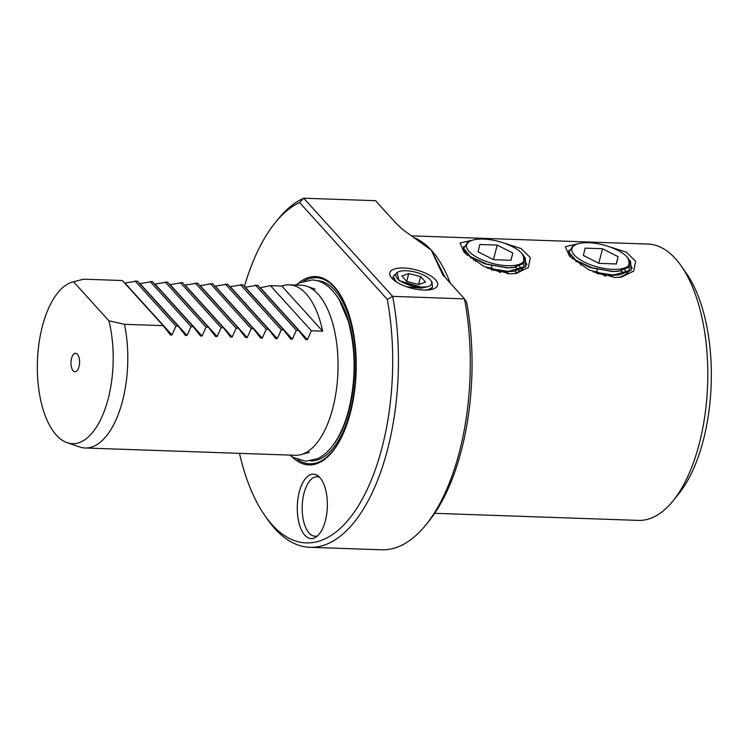 <?xml version="1.0" encoding="UTF-8"?>
<svg xmlns="http://www.w3.org/2000/svg" width="748" height="748" viewBox="0 0 748 748"><rect width="100%" height="100%" fill="white"/><g stroke="black" fill="none" stroke-linecap="round" stroke-linejoin="round"><path stroke-width="1.12" d="M608.657 246.513L626.319 252.169L635.65 261.267L633.659 271.131L621.448 277.106L614.734 277.48L588.919 269.897L569.312 255.881L565.366 246.672L577.821 243.839M568.966 250.15L568.723 253.544L571.089 257.611M503.348 242.857L521.01 248.523L530.341 257.611L528.35 267.475L516.139 273.45L509.425 273.833L483.61 266.241L464.003 252.235L460.057 243.016L472.512 240.183M463.657 246.494L463.405 249.888L465.77 253.955M423.723 290.065A24.675 9.444 -165.4 0 1 391.017 277.162A24.675 9.444 -165.4 0 1 403.742 267.999A24.675 9.444 -165.4 0 1 431.502 276.414A24.675 9.444 -165.4 0 1 434.476 288.485A24.675 9.444 -165.4 0 1 423.723 290.065M325.371 520.786A32.229 15.025 92 0 1 315.824 537.223A32.229 15.025 92 0 1 300.257 527.125A32.229 15.025 92 0 1 299.265 491.969A32.229 15.025 92 0 1 317.956 475.85A32.229 15.025 92 0 1 325.371 520.786M319.611 477.327A29.78 13.875 -88 0 0 317.115 476.747A29.78 13.875 -88 0 0 304.025 493.194A29.78 13.875 -88 0 0 315.048 536.26A29.78 13.875 -88 0 0 317.582 535.858M71.546 358.404A9.21 4.292 -88 0 0 71.836 368.455A9.21 4.292 -88 0 0 76.277 371.335A9.21 4.292 -88 0 0 79.008 366.642A9.21 4.292 -88 0 0 76.885 353.804A9.21 4.292 -88 0 0 71.546 358.404M307.4 339.667L260.341 287.728L270.505 285.661L281.79 286.054A85.076 39.653 92 0 1 289.224 284.82A85.076 39.653 92 0 1 322.669 331.186L311.383 330.794L307.4 339.667L305.801 339.611L298.592 330.345L296.339 330.27L292.356 339.143L290.757 339.096L283.539 329.831L281.295 329.746L277.312 338.629L275.713 338.573L268.495 329.307L266.251 329.223L262.258 338.105L260.669 338.049L253.45 328.783L251.206 328.709L247.214 337.582L245.625 337.526L238.406 328.26L236.162 328.185L232.17 337.058L230.58 337.002L223.362 327.736L221.118 327.661L217.126 336.535L215.536 336.478L208.318 327.213L206.074 327.138L202.082 336.011L200.492 335.964L193.274 326.698L191.03 326.614L187.037 335.497L185.448 335.441L178.23 326.175L175.986 326.091L171.993 334.973L170.404 334.917L163.186 325.651L124.448 324.305A85.076 39.653 92 0 1 122.513 401.003A85.076 39.653 92 0 1 85.113 447.987A85.076 39.653 92 0 1 79.55 446.939L67.152 442.676A81.195 37.849 92 0 1 42.393 326.221A81.195 37.849 92 0 1 72.724 281.996A81.195 37.849 92 0 1 73.556 281.79L108.89 320.799A81.195 37.849 92 0 1 108.161 398.824A81.195 37.849 92 0 1 67.152 442.676M289.224 284.82L301.266 285.24A85.076 39.653 92 0 1 306.83 286.288A85.076 39.653 92 0 1 332.767 408.296A85.076 39.653 92 0 1 300.986 454.625A85.076 39.653 92 0 1 295.366 455.289L85.113 447.987M73.556 281.79L83.57 279.172L122.307 280.519L163.186 325.651M171.993 334.973L124.944 283.024L137.352 281.042L178.23 326.175M187.037 335.497L139.988 283.548L152.396 281.566L193.274 326.698M202.082 336.011L155.032 284.072L167.44 282.089L208.318 327.213M217.126 336.535L170.077 284.595L182.484 282.613L223.362 327.736M232.17 337.058L185.121 285.11L197.528 283.127L238.406 328.26M247.214 337.582L200.165 285.633L212.572 283.651L253.45 328.783M262.258 338.105L215.209 286.157L227.616 284.175L268.495 329.307M277.312 338.629L230.253 286.68L242.67 284.698L283.539 329.831M292.356 339.143L245.297 287.204L257.714 285.222L298.592 330.345M124.448 324.305L108.89 320.799M297.704 283.801A94.22 43.917 92 0 1 347.409 309.868A94.22 43.917 92 0 1 350.382 412.868A94.22 43.917 92 0 1 343.098 433.915A94.22 43.917 92 0 1 291.711 456.476M681.213 265.97L686.393 273.385A129.741 60.476 92 0 1 703.27 440.497A129.741 60.476 92 0 1 678.745 493.802L673.06 500.842A138.249 64.44 -88 0 0 699.193 444.041A138.249 64.44 -88 0 0 681.213 265.97A138.249 64.44 -88 0 0 648.002 244.063L411.372 235.854M244.409 286.624A172.274 80.298 92 0 1 275.03 222.941L277.873 219.416A176.528 82.28 92 0 1 303.725 198.211L392.635 296.367A176.528 82.28 92 0 1 387.473 449.8A176.528 82.28 92 0 1 309.868 547.302L381.704 549.789A176.528 82.28 -88 0 0 425.949 524.825A176.528 82.28 -88 0 0 459.309 452.288A176.528 82.28 -88 0 0 464.471 298.854L392.635 296.367L387.277 299.368A172.274 80.298 92 0 1 381.994 447.762A172.274 80.298 92 0 1 264.867 515.615A172.274 80.298 92 0 1 239.491 453.344M309.868 547.302A176.528 82.28 92 0 1 267.457 519.327L264.867 515.615M425.949 524.825L428.791 521.309A172.274 80.298 92 0 0 461.357 450.52A172.274 80.298 92 0 0 466.64 302.127L464.471 298.854L442.769 274.806L431.306 250.169L402.508 229.402L431.306 250.169L445.191 277.564M402.508 229.402L395.786 223.016L375.571 200.698L303.725 198.211L299.583 202.549L387.277 299.368M577.493 261.566L575.988 261.669M571.033 257.555L572.061 257.209M570.752 255.713L569.939 256.115M614.22 275.04L613.538 274.647M473.428 260.061L475.784 260.098M472.184 257.91L470.679 258.013M468.014 254.741L466.93 254.993M464.031 251.496L464.732 251.038M465.443 252.057L464.62 252.459M463.321 249.58L463.76 248.906M514.409 273.675L521.076 270.524L522.852 268.906M522.263 253.899L526.891 264.801M619.718 277.33L626.385 274.179L628.17 272.562M627.572 257.546L632.2 268.457M210.328 283.576L251.206 328.709M225.372 284.1L266.251 329.223M240.417 284.623L281.295 329.746M255.461 285.138L296.339 330.27M281.79 286.054L322.669 331.186M270.505 285.661L311.383 330.794M180.24 282.529L221.118 327.661M165.196 282.005L206.074 327.138M150.152 281.491L191.03 326.614M135.108 280.968L175.986 326.091M195.284 283.053L236.162 328.185M275.03 222.941A172.274 80.298 92 0 1 299.583 202.549M434.682 513.324L638.418 520.393A138.249 64.44 -88 0 0 673.06 500.842M576.007 261.716L577.652 261.669L576.007 261.716M613.491 274.796L613.958 275.049L613.491 274.796M470.688 258.069L472.343 258.013L470.688 258.069M483.376 239.079A29.78 11.398 -165.4 0 1 522.843 254.657A29.78 11.398 -165.4 0 1 507.49 265.708A29.78 11.398 -165.4 0 1 473.98 255.554A29.78 11.398 -165.4 0 1 470.399 240.996A29.78 11.398 -165.4 0 1 483.376 239.079M470.399 240.996L467.565 242.343L463.666 248.495L470.483 256.658L487.612 264.502L507.761 267.793L513.081 267.588L523.862 263.474L523.478 255.554L522.843 254.657M524.152 256.489L523.918 266.849L508.219 271.412L514.082 271.187L525.75 266.746L525.339 258.163L524.236 256.62M514.876 271.094L516.803 272.973M515.774 267.214L518.364 269.832M518.794 270.383L519.617 271.627M518.42 269.813L515.858 267.195M519.505 266.213L520.973 268.523M521.393 269.561L521.552 270.14M521.58 270.121L521.431 269.551M521.01 268.495L519.561 266.195M513.642 271.234L506.256 271.73L491.707 269.906M491.24 269.729L506.274 271.664L514.082 271.187M470.632 258.023L472.128 257.873M472.035 257.808L470.557 257.957M467.135 255.18L468.164 254.862M468.108 254.816L467.079 255.133M464.994 252.974L465.752 252.45M465.724 252.413L464.966 252.936M516.148 267.13L507.247 267.934L484.498 263.764L469.548 255.975M470.959 256.975L484.517 263.689L507.266 267.859L512.773 267.616M508.219 271.412L487.799 268.28M511.006 260.304L512.801 253.002L497.224 245.092L479.851 244.484L478.056 251.796L493.633 259.706L511.006 260.304M507.406 273.712L507.92 271.73M510.903 260.304L512.801 253.002M507.509 273.721L508.032 271.73M475.438 261.435L475.803 260.033M497.111 270.87L491.286 267.906L486.649 267.747M491.286 267.906L491.81 265.895M493.446 259.603L497.224 245.092M500.627 272.655L497.327 270.972M588.685 242.735A29.78 11.398 -165.4 0 1 628.161 258.312A29.78 11.398 -165.4 0 1 612.799 269.364A29.78 11.398 -165.4 0 1 579.298 259.21A29.78 11.398 -165.4 0 1 575.708 244.643A29.78 11.398 -165.4 0 1 588.685 242.735M575.708 244.643L572.875 245.999L568.976 252.151L575.792 260.313L592.93 268.158L613.07 271.449L618.39 271.244L629.18 267.13L628.797 259.21L628.161 258.312M629.461 260.145L629.227 270.505L613.528 275.068L619.391 274.843L631.06 270.393L630.648 261.819L629.545 260.267M613.556 274.553L614.351 275.03M614.473 275.03L613.575 274.488M621.092 270.87L623.673 273.488M623.729 273.469L621.167 270.851M624.814 269.869L626.291 272.179M626.702 273.216L626.861 273.796M626.889 273.777L626.74 273.207M626.328 272.15L624.87 269.85M618.951 274.881L611.565 275.386L597.026 273.562M596.549 273.385L611.584 275.32L619.391 274.843M575.941 261.669L577.437 261.529M577.344 261.463L575.866 261.613M572.444 258.836L573.473 258.518M573.417 258.471L572.398 258.789M621.466 270.785L612.556 271.58L589.807 267.419L574.866 259.631M576.269 260.631L589.826 267.345L612.575 271.515L618.082 271.272M613.528 275.068L593.117 271.926M616.315 263.96L618.119 256.658L602.542 248.747L585.17 248.14L583.375 255.451L598.952 263.352L616.315 263.96M616.212 263.951L618.119 256.658M580.757 265.091L581.112 263.689M600.896 273.749L596.595 271.561L597.119 269.551M598.755 263.259L602.542 248.747M605.936 276.302L602.636 274.628M398.048 272.001L397.113 272.468L398.89 280.575L413.653 286.306A18.513 7.087 -165.4 0 1 398.048 272.001A18.513 7.087 -165.4 0 1 406.239 270.757A18.513 7.087 -165.4 0 1 430.848 280.547A18.513 7.087 -165.4 0 1 427.239 286.821L421.33 288.176L406.8 286.802M427.576 290.009L432.494 287.372A20.57 7.873 -165.4 0 1 424.799 290.084M432.494 287.372L432.101 282.37L430.848 280.547M396.281 281.856L393.149 276.545L393.074 279.425M393.149 276.545L395.159 274.292M420.647 276.61L408.754 273.544L401.844 275.965L406.819 281.454L418.702 284.521L425.621 282.099L420.647 276.61L418.6 284.492M413.653 286.306L421.021 287.082L427.239 286.821M406.725 281.351L408.754 273.544M421.021 287.082L398.88 280.575M310.514 460.918A90.181 42.038 -88 0 0 350.251 411.11A90.181 42.038 -88 0 0 316.769 280.668M343.267 433.55A93.107 43.403 92 0 1 297.424 459.506M337.142 296.414A87.413 40.747 92 0 1 349.129 409.876A87.413 40.747 92 0 1 331.925 446.621M414.102 237.714A138.249 64.44 92 0 1 431.306 250.169A138.249 64.44 92 0 1 450.249 283.146M303.613 281.173A93.107 43.403 92 0 1 347.54 310.242M315.123 289.139L306.83 286.288M309.457 452.353L300.986 454.625M72.724 281.996L76.567 280.968M470.483 256.658L471.39 257.293M513.081 267.588L512.464 267.644M575.792 260.313L576.708 260.949M618.39 271.244L617.773 271.3M289.822 455.093L293.478 457.58L305.661 461.236L317.778 458.58C323.884 455.56 329.326 450.595 334.113 443.686C340.293 434.728 345.146 423.527 348.661 410.072C356.085 379.348 355.926 349.653 348.203 320.995L339.115 299.499C329.541 284.062 318.9 279.892 311.953 280.014L299.836 282.669L295.722 285.044"/></g></svg>
